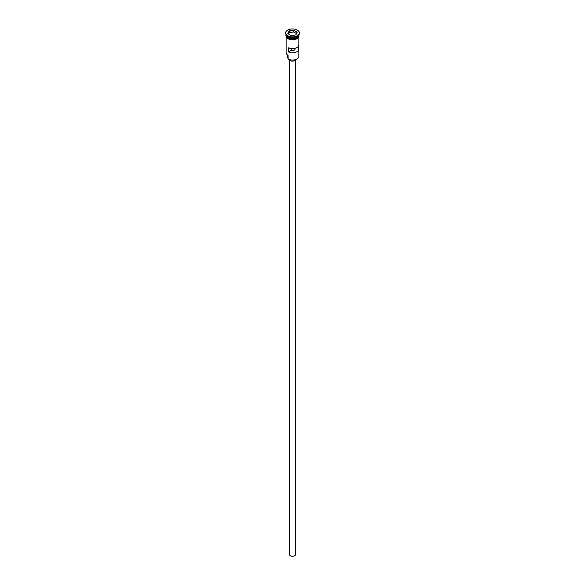 <?xml version="1.0" encoding="UTF-8"?>
<svg xmlns="http://www.w3.org/2000/svg" width="585" height="585" viewBox="0 0 585 585"><rect width="100%" height="100%" fill="white"/><g stroke="black" fill="none" stroke-linecap="round" stroke-linejoin="round"><path stroke-width="0.88" d="M296.917 59.034A6.15 3.554 180 0 1 296.851 59.07A6.15 3.554 180 0 1 288.149 59.07L288.01 58.99A6.355 3.671 0 0 0 296.99 58.99A6.355 3.671 0 0 0 298.855 56.394L298.855 49.096A6.355 3.671 0 0 0 297.736 47.019M288.149 59.07L288.047 55.275M295.549 60.109L295.549 554.507A3.049 1.762 180 0 1 293.67 556.13A3.049 1.762 180 0 1 290.343 555.75A3.049 1.762 180 0 1 289.451 554.507L289.451 60.109M295.973 59.494A3.554 2.055 180 0 1 293.502 61.023A3.554 2.055 180 0 1 289.984 60.504A3.554 2.055 180 0 1 289.027 59.494M286.167 34.844A6.355 3.671 0 0 0 288.01 37.162A6.355 3.671 0 0 0 294.708 38.01A6.355 3.671 0 0 0 298.833 34.844M286.145 34.822A6.355 3.671 0 0 0 288.01 37.411A6.355 3.671 0 0 0 294.928 38.208A6.355 3.671 0 0 0 298.855 34.822L298.855 35.648A6.355 3.671 0 0 1 294.928 39.034A6.355 3.671 0 0 1 288.01 38.244A6.355 3.671 0 0 1 286.145 35.648L286.145 34.822M285.648 33.118A6.859 3.963 0 0 0 285.641 33.323A6.859 3.963 0 0 0 287.652 36.124L288.01 36.336A6.355 3.671 0 0 0 296.99 36.336A6.355 3.671 0 0 0 297.165 36.226M288.01 36.336L287.652 36.124A6.859 3.963 0 0 0 297.348 36.124A6.859 3.963 0 0 0 299.359 33.323A6.859 3.963 0 0 0 299.352 33.118M298.855 37.045L298.855 44.943A6.355 3.671 180 0 1 295.213 48.262A6.355 3.671 180 0 1 288.464 47.773L288.464 51.926A6.355 3.671 0 0 0 295.213 52.409A6.355 3.671 0 0 0 298.855 49.096M287.652 35.707A6.859 3.963 0 0 0 295.125 36.57A6.859 3.963 0 0 0 299.359 32.906A6.859 3.963 0 0 0 297.348 30.106A6.859 3.963 0 0 0 289.875 29.25A6.859 3.963 0 0 0 285.641 32.906A6.859 3.963 0 0 0 287.652 35.707M289.056 30.925L293.758 30.193L297.202 32.182L295.944 34.895L291.242 35.627L287.798 33.637L289.056 30.925L288.025 33.769M286.145 37.045L286.145 52.665A6.355 3.671 0 0 0 288.01 55.253L288.01 55.253M287.111 54.602L287.111 56.562A5.389 3.108 180 0 0 287.725 57.995A3.049 1.762 180 0 1 288.01 58.471M294.723 48.379A2.537 1.47 180 0 1 295.037 49.096A2.537 1.47 180 0 1 293.75 50.368A2.537 1.47 180 0 1 291.184 50.347L288.464 51.926M291.184 50.347L291.184 48.533M289.224 32.68L289.224 31.18L293.699 30.493L293.699 31.985L289.224 32.68L288.566 34.084M295.798 34.917L296.975 32.38L293.758 30.193M296.434 33.564L293.699 31.985M296.953 37.184A6.252 3.612 180 0 1 288.083 37.206A6.252 3.612 180 0 1 288.047 37.184M286.606 35.941A6.252 3.612 0 0 0 288.083 37.286A6.252 3.612 0 0 0 298.394 35.941M298.891 35.853A6.406 3.7 180 0 1 295.118 39.436A6.406 3.7 180 0 1 287.974 38.676M286.145 35.18A6.406 3.7 0 0 0 287.974 38.259A6.406 3.7 0 0 0 295.315 38.968A6.406 3.7 0 0 0 298.855 35.18M287.725 57.995L287.725 55.078M299.359 33.323L299.359 32.906M298.898 34.756L298.547 37.52L297.019 38.771L292.515 39.809L287.842 38.69L285.86 35.539L286.102 34.756M285.641 33.323L285.641 32.906"/></g></svg>
